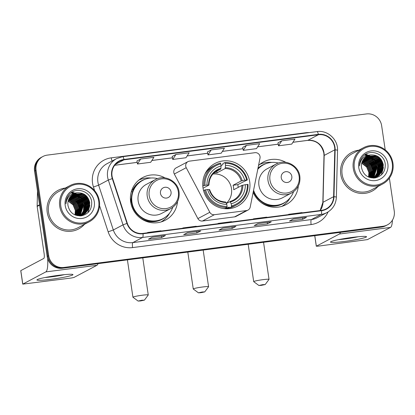 <?xml version="1.0" encoding="UTF-8"?>
<svg xmlns="http://www.w3.org/2000/svg" width="415" height="415" viewBox="0 0 415 415"><rect width="100%" height="100%" fill="white"/><g stroke="black" fill="none" stroke-linecap="round" stroke-linejoin="round"><path stroke-width="0.62" d="M185.733 166.202A4.555 4.43 62.1 0 0 186.226 167.707L209.814 212.283A4.555 4.43 62.1 0 0 214.394 214.705L246.51 210.561A4.555 4.43 62.1 0 0 250.214 207.075L259.998 158.188A4.555 4.43 62.1 0 0 254.966 152.689L189.479 161.139A4.555 4.43 62.1 0 0 185.733 166.202M188.011 161.606L176.079 167.919A4.555 4.43 62.1 0 0 174.295 174.02L197.882 218.601A4.555 4.43 62.1 0 0 202.458 221.024L234.574 216.879A4.555 4.43 62.1 0 0 236.042 216.412L247.978 210.099M253.15 192.41A24.153 23.473 62.1 0 0 286.085 204.647A24.153 23.473 62.1 0 0 298.318 186.029M282.314 206.224A24.153 23.473 62.1 0 0 283.191 205.503M202.977 187.793A24.153 23.473 62.1 0 0 237.634 206.125A24.153 23.473 62.1 0 0 249.7 181.76A24.153 23.473 62.1 0 0 215.043 163.427A24.153 23.473 62.1 0 0 202.977 187.793M164.994 177.895A24.153 23.473 62.1 0 0 142.724 177.532A24.153 23.473 62.1 0 0 130.658 201.898A24.153 23.473 62.1 0 0 165.31 220.23A24.153 23.473 62.1 0 0 177.542 201.617M161.539 221.812A24.153 23.473 62.1 0 0 162.415 221.086M285.769 162.306A24.153 23.473 62.1 0 0 263.494 161.949A24.153 23.473 62.1 0 0 258.535 165.492M140.384 179.446A24.153 23.473 62.1 0 0 139.295 179.762M261.16 163.863A24.153 23.473 62.1 0 0 260.065 164.179M378.055 170.275A18.229 17.715 62.1 0 0 377.717 168.547A18.229 17.715 62.1 0 1 378.055 170.275M377.173 166.737A18.229 17.715 62.1 0 0 377.069 166.462A18.229 17.715 62.1 0 1 377.173 166.737M372.903 159.91A18.229 17.715 62.1 0 0 370.808 158.074A18.229 17.715 62.1 0 1 372.903 159.91M370.325 157.726A18.229 17.715 62.1 0 0 369.226 157.01A18.229 17.715 62.1 0 1 370.325 157.726M368.945 156.844A18.229 17.715 62.1 0 0 368.292 156.486A18.229 17.715 62.1 0 1 368.945 156.844M368.126 156.398A18.229 17.715 62.1 0 0 367.742 156.206A18.229 17.715 62.1 0 1 368.126 156.398M366.518 155.677A18.229 17.715 62.1 0 0 365.439 155.288A18.229 17.715 62.1 0 1 366.518 155.677M365.325 155.251A18.229 17.715 62.1 0 0 364.707 155.07A18.229 17.715 62.1 0 1 365.325 155.251M84.499 208.154A18.229 17.715 62.1 0 0 84.157 206.426A18.229 17.715 62.1 0 1 84.499 208.154M83.612 204.616A18.229 17.715 62.1 0 0 83.514 204.341A18.229 17.715 62.1 0 1 83.612 204.616M79.343 197.789A18.229 17.715 62.1 0 0 77.247 195.953A18.229 17.715 62.1 0 1 79.343 197.789M76.765 195.605A18.229 17.715 62.1 0 0 75.665 194.889A18.229 17.715 62.1 0 1 76.765 195.605M75.39 194.723A18.229 17.715 62.1 0 0 74.736 194.365A18.229 17.715 62.1 0 1 75.39 194.723M74.565 194.277A18.229 17.715 62.1 0 0 74.181 194.09A18.229 17.715 62.1 0 1 74.565 194.277M72.962 193.556A18.229 17.715 62.1 0 0 71.883 193.167A18.229 17.715 62.1 0 1 72.962 193.556M71.764 193.131A18.229 17.715 62.1 0 0 71.147 192.949A18.229 17.715 62.1 0 1 71.764 193.131M385.213 149.867L381.644 125.704A13.669 13.285 62.1 0 0 366.429 113.933L47.305 155.111A13.669 13.285 62.1 0 0 42.901 156.507L41.386 157.306A13.669 13.285 62.1 0 0 34.554 171.099L47.165 256.475A13.669 13.285 62.1 0 0 62.38 268.251L381.504 227.072A13.669 13.285 62.1 0 0 385.903 225.672L386.661 225.272A13.669 13.285 62.1 0 1 382.262 226.668A13.669 13.285 62.1 0 0 386.661 225.272L387.418 224.873A13.669 13.285 62.1 0 0 394.25 211.079L389.384 178.144M42.901 156.507A13.669 13.285 62.1 0 0 36.074 170.295L48.68 255.671L47.922 256.076A13.669 13.285 62.1 0 0 63.137 267.846L382.262 226.668L63.137 267.846A13.669 13.285 62.1 0 1 47.922 256.076L35.317 170.695L47.922 256.076L47.165 256.475M42.143 156.906A13.669 13.285 62.1 0 0 35.317 170.695A13.669 13.285 62.1 0 1 42.143 156.906M378.812 169.875A18.229 17.715 62.1 0 0 378.693 169.149A18.229 17.715 62.1 0 1 378.812 169.875M378.397 167.847A18.229 17.715 62.1 0 0 373.925 159.785A18.229 17.715 62.1 0 1 378.397 167.847M372.955 158.826A18.229 17.715 62.1 0 0 371.176 157.389A18.229 17.715 62.1 0 1 372.955 158.826M370.745 157.093A18.229 17.715 62.1 0 0 369.76 156.476A18.229 17.715 62.1 0 1 370.745 157.093M369.506 156.331A18.229 17.715 62.1 0 0 369.246 156.185A18.229 17.715 62.1 0 1 369.506 156.331M368.764 155.936A18.229 17.715 62.1 0 0 368.421 155.77A18.229 17.715 62.1 0 1 368.764 155.936M367.441 155.34A18.229 17.715 62.1 0 0 365.164 154.588A18.229 17.715 62.1 0 1 367.441 155.34M85.257 207.754A18.229 17.715 62.1 0 0 85.132 207.028A18.229 17.715 62.1 0 1 85.257 207.754M84.842 205.726A18.229 17.715 62.1 0 0 80.365 197.665A18.229 17.715 62.1 0 1 84.842 205.726M79.395 196.705A18.229 17.715 62.1 0 0 77.615 195.268A18.229 17.715 62.1 0 1 79.395 196.705M77.185 194.972A18.229 17.715 62.1 0 0 76.199 194.355A18.229 17.715 62.1 0 1 77.185 194.972M75.945 194.21A18.229 17.715 62.1 0 0 75.686 194.064A18.229 17.715 62.1 0 1 75.945 194.21M75.203 193.815A18.229 17.715 62.1 0 0 74.861 193.649A18.229 17.715 62.1 0 1 75.203 193.815M73.88 193.219A18.229 17.715 62.1 0 0 71.603 192.472A18.229 17.715 62.1 0 1 73.88 193.219M47.222 212.361A21.876 21.258 62.1 0 0 78.611 228.961A21.876 21.258 62.1 0 0 84.51 224.297A21.876 21.258 62.1 0 1 78.611 228.961A21.876 21.258 62.1 0 1 47.222 212.361A21.876 21.258 62.1 0 1 58.152 190.293A21.876 21.258 62.1 0 0 47.222 212.361M340.782 174.482A21.876 21.258 62.1 0 0 372.172 191.082A21.876 21.258 62.1 0 0 378.07 186.413A21.876 21.258 62.1 0 1 372.172 191.082A21.876 21.258 62.1 0 1 340.782 174.482A21.876 21.258 62.1 0 1 351.713 152.414A21.876 21.258 62.1 0 0 340.782 174.482M112.034 176.022A14.582 14.172 -117.9 0 1 119.323 161.31A14.582 14.172 -117.9 0 1 124.018 159.822L318.398 134.74A14.582 14.172 -117.9 0 1 334.786 149.82L333.624 196.679A14.582 14.172 -117.9 0 1 326.185 208.864A14.582 14.172 -117.9 0 1 321.49 210.353L142.957 233.391A14.582 14.172 -117.9 0 1 127.312 223.301L112.621 178.492A14.582 14.172 -117.9 0 1 112.034 176.022M111.682 176.064A14.945 14.53 62.1 0 0 112.278 178.595L126.974 223.405A14.945 14.53 62.1 0 0 143.014 233.749L321.542 210.711A14.945 14.53 62.1 0 0 333.982 196.694L335.138 149.841A14.945 14.53 62.1 0 0 318.346 134.377L123.966 159.459A14.945 14.53 62.1 0 0 111.682 176.064M281.723 140.83L278.532 145.8L291.755 144.093L294.946 139.124L281.723 140.83L277.972 142.833M246.458 145.38L243.273 150.349L256.496 148.643L259.681 143.673L246.458 145.38L242.713 147.382M136.919 161.015L140.669 159.033L137.484 163.998L136.919 161.015M175.934 154.484L172.744 159.448L185.967 157.742L189.157 152.777L175.934 154.484L172.189 156.481M211.199 149.929L208.008 154.899L221.231 153.192L224.422 148.228L211.199 149.929L207.448 151.931M65.331 188.042A21.876 21.258 62.1 0 0 58.152 190.293A21.876 21.258 62.1 0 1 65.331 188.042M358.892 150.163A21.876 21.258 62.1 0 0 351.713 152.414L351.713 152.414A21.876 21.258 62.1 0 1 358.892 150.163M48.68 255.671A13.669 13.285 62.1 0 0 63.894 267.447L383.019 226.268A13.669 13.285 62.1 0 0 387.418 224.873M306.488 217.31L302.701 219.317L289.478 221.024L293.265 219.016L306.488 217.31A3.647 0.804 -97.4 0 1 306.426 217.33L293.234 219.037M200.704 230.963L196.912 232.965L183.689 234.672L187.481 232.67L200.704 230.963A3.647 0.804 -97.4 0 1 200.637 230.984L187.45 232.685M165.44 235.513L161.653 237.515L148.43 239.222L152.217 237.219L165.44 235.513A3.647 0.804 -97.4 0 1 165.378 235.533L152.186 237.235M271.228 221.864L267.442 223.867L254.213 225.573L258.006 223.566L271.228 221.864A3.647 0.804 -97.4 0 1 271.166 221.885L257.974 223.586M235.964 226.414L232.177 228.416L218.954 230.123L222.741 228.12L235.964 226.414A3.647 0.804 -97.4 0 1 235.902 226.434L222.71 228.136M137.484 163.998L150.707 162.291L153.898 157.327L140.669 159.033M232.177 228.416L231.959 226.943M267.442 223.867L267.224 222.393M161.653 237.515L161.435 236.042M196.912 232.965L196.694 231.492M302.701 219.317L302.483 217.839M208.008 154.899L207.448 151.916M172.744 159.448L172.184 156.465M243.273 150.349L242.708 147.367M278.532 145.8L277.972 142.817M232.058 221.89L231.347 221.698L218.124 223.405L218.155 223.685M218.835 223.597L218.124 223.405M196.793 226.445L196.088 226.248L182.859 227.954L182.891 228.234M183.57 228.151L182.859 227.954M161.534 230.994L160.823 230.797L147.6 232.504L147.631 232.789M148.311 232.701L147.6 232.504M267.317 217.341L266.612 217.149L253.389 218.855L253.415 219.136M254.094 219.047L253.389 218.855M302.582 212.791L301.871 212.599L288.648 214.306L288.679 214.586M289.359 214.498L288.648 214.306M51.159 279.295A18.229 1.468 -8.4 0 1 37.065 279.726A18.229 1.468 -8.4 0 1 58.738 275.29A18.229 1.468 -8.4 0 1 72.775 274.455A18.229 1.468 -8.4 0 1 51.159 279.295M45.022 277.511A14.582 1.172 171.6 0 0 51.61 276.821A14.582 1.172 171.6 0 0 64.517 274.631M47.647 258.587A18.229 4.026 82.6 0 1 45.806 271.903L22.742 284.13L71.245 278.019L73.922 277.479L96.939 265.304L45.806 271.903M98.033 263.65A18.229 4.026 82.6 0 1 96.939 265.304M22.742 284.13L20.75 270.647L43.814 258.421A4.555 1.006 -97.4 0 0 44.099 253.425L37.163 206.442A2.277 2.215 -117.9 0 1 37.137 206.048L37.506 191.082M98.703 201.171A19.593 19.043 62.1 0 0 76.894 184.291A19.593 19.043 62.1 0 0 60.792 206.063A19.593 19.043 62.1 0 0 82.601 222.938A19.593 19.043 62.1 0 0 98.703 201.171M99.393 201.156A20.506 19.93 62.1 0 0 69.969 185.588A20.506 19.93 62.1 0 0 59.724 206.276A20.506 19.93 62.1 0 0 89.147 221.843A20.506 19.93 62.1 0 0 99.393 201.156M69.969 185.588L58.79 191.502A20.506 19.93 62.1 0 0 48.545 212.19A20.506 19.93 62.1 0 0 77.973 227.752L89.147 221.843M68.418 200.165L69.72 200.637L74.28 204.268L76.505 209.736L75.909 215.261M68.361 200.341L69.481 200.761L74.041 204.393L76.272 209.86L75.732 215.209M68.672 199.485L70.664 200.134L75.229 203.77L77.455 209.238L76.593 215.411M68.605 199.646L70.431 200.258L74.991 203.895L77.216 209.362L76.422 215.38M68.952 198.852L71.613 199.636L76.173 203.267L78.404 208.735L77.252 215.515M68.88 199.008L71.375 199.76L75.94 203.392L78.165 208.859L77.091 215.494M69.253 198.271L72.563 199.133L77.123 202.764L79.348 208.237L77.89 215.577M69.175 198.412L72.324 199.257L76.884 202.894L79.115 208.361L77.735 215.567M69.58 197.727L73.507 198.629L78.067 202.266L80.297 207.733L78.513 215.603M69.497 197.856L73.268 198.759L77.833 202.39L80.059 207.858L78.357 215.598M69.922 197.218L74.456 198.131L79.016 201.763L81.241 207.23L79.115 215.593M69.834 197.343L74.218 198.256L78.777 201.887L81.008 207.355L78.964 215.598M70.28 196.741L75.4 197.628L79.965 201.265L82.191 206.732L79.701 215.556M70.187 196.855L75.167 197.753L79.727 201.389L81.952 206.857L79.556 215.567M70.659 196.295L76.35 197.13L80.909 200.761L83.135 206.229L80.271 215.489M70.56 196.404L76.111 197.255L80.676 200.886L82.901 206.354L80.131 215.51M71.048 195.88L77.294 196.627L81.859 200.258L84.084 205.731L83.597 210.929L80.826 215.395M80.728 215.494L80.422 215.774M70.949 195.984L77.06 196.751L81.62 200.388L83.846 205.856L83.384 210.986L80.692 215.421M71.453 195.496L78.243 196.124L82.803 199.76L85.034 205.228L84.447 210.706L81.371 215.276M81.267 215.364L80.951 215.629M71.354 195.59L78.004 196.254L82.569 199.885L84.795 205.352L84.235 210.763L81.236 215.307M81.133 215.401L80.821 215.67M71.873 195.133L79.192 195.626L83.752 199.257L85.978 204.725L85.293 210.478L81.9 215.131M81.791 215.214L81.47 215.458M81.361 215.541L81.029 215.769M71.769 195.221L78.954 195.75L83.514 199.382L85.744 204.849L85.08 210.535L81.771 215.167M81.662 215.255L81.34 215.504M81.231 215.587L80.904 215.821M72.309 194.796L80.136 195.123L84.702 198.759L86.927 204.227L86.201 210.073L82.419 214.96M82.305 215.037L81.973 215.266M81.859 215.338L81.516 215.551M81.739 215.39L81.283 215.675M72.2 194.879L79.903 195.247L84.463 198.884L86.688 204.351L85.962 210.198L82.289 215.001M82.18 215.084L81.848 215.318M72.755 194.485L81.086 194.625L85.646 198.256L87.871 203.724L87.145 209.575L82.922 214.768M82.808 214.84L82.466 215.053M82.352 215.12L80.692 215.899M72.641 194.562L80.847 194.749L85.407 198.38L87.638 203.848L86.911 209.7L82.798 214.814M82.684 214.892L82.346 215.105M82.227 215.178L81.88 215.375M81.999 215.312L80.795 215.893M73.211 194.199L82.03 194.121L86.595 197.753L88.82 203.226L88.094 209.072L84.587 213.746L83.415 214.55M73.097 194.267L81.797 194.246L86.356 197.882L88.582 203.35L87.856 209.196L84.354 213.87L82.943 214.814L79.69 215.93M83.176 214.674L82.829 214.871M82.948 214.809L80.069 215.93M77.325 192.783A11.392 11.075 62.1 0 0 73.657 193.95A11.392 11.075 62.1 0 0 67.967 205.441C69.627 212.672 74.129 216.127 81.465 215.816C88.457 214.104 91.871 209.585 91.694 202.255C91.01 191.414 76.324 186.345 69.487 194.225C67.069 196.938 65.892 200.139 65.949 203.827C66.882 196.954 70.675 193.271 77.325 192.783C84.038 192.627 88.182 195.942 89.77 202.722L89.043 208.569L85.537 213.248L83.892 214.311L75.784 215.229M73.564 193.997L82.741 193.748L87.306 197.379L89.531 202.847L88.805 208.698L85.298 213.372L83.773 214.373M83.892 214.311L77.382 215.681M68.2 200.907L73.336 204.771L75.561 210.239L75.208 215.006M68.153 201.104L73.097 204.896L75.323 210.364L75.027 214.929M65.202 205.492A15.039 14.618 62.1 0 0 81.937 218.446A15.039 14.618 62.1 0 0 94.293 201.737A15.039 14.618 62.1 0 0 77.558 188.789A15.039 14.618 62.1 0 0 65.202 205.492M70.918 201.514L74.43 204.943M84.971 195.045L89.624 203.874M89.733 206.053L87.773 212.822M84.027 195.543L88.675 204.372M88.784 206.556L88.343 209.705M83.078 196.046L87.726 204.875M87.84 207.059L87.394 210.208M82.129 196.544L86.782 205.378M86.891 207.557L86.445 210.706M86.279 211.292L85.879 212.428M81.184 197.047L85.832 205.876M85.947 208.06L85.5 211.209M85.334 211.795L84.93 212.931M79.291 198.048L83.939 206.878M78.342 198.552L82.995 207.381M77.397 199.05L82.046 207.884M76.448 199.553L81.096 208.382M75.499 200.056L80.152 208.885M86.398 196.305L89.37 201.944M89.847 205.046L87.954 212.651M85.449 196.809L88.426 202.442M88.898 205.55L88.545 209.29M84.504 197.307L87.477 202.945M87.949 206.048L87.601 209.793M83.555 197.81L86.533 203.449M87.005 206.551L86.652 210.291M86.481 210.955L86.05 212.221M82.606 198.308L85.583 203.947M86.055 207.054L85.703 210.794M85.532 211.458L85.106 212.724M81.662 198.811L84.639 204.45M80.712 199.314L83.69 204.948M79.768 199.812L82.741 205.451M78.819 200.315L81.797 205.954M77.87 200.813L80.847 206.452M76.925 201.317L79.903 206.955M200.917 292.694L204.73 291.901L202.245 291.994L198.437 292.829L200.917 292.694M198.437 292.829L193.286 289.027A7.745 0.623 -8.4 0 1 193.255 288.98A7.745 0.623 -8.4 0 1 202.525 286.998A7.745 0.623 -8.4 0 1 208.579 286.718A7.745 0.623 -8.4 0 1 208.563 286.77L204.73 291.901M226.346 203.272A16.859 16.387 62.1 0 0 231.471 188.586A16.859 16.387 62.1 0 0 212.905 174.041M231.492 205.861L231.435 206.867A22.602 21.969 62.1 0 0 236.529 204.953A22.602 21.969 62.1 0 0 248.04 184.416L247.345 184.431A21.689 21.082 62.1 0 1 231.492 205.861L231.186 203.781A19.593 19.043 62.1 0 0 245.307 184.696L241.872 185.443L233.733 189.748A16.859 16.387 62.1 0 0 233.552 187.481A16.859 16.387 62.1 0 0 233.074 185.256L241.208 180.95L244.643 180.198A19.593 19.043 62.1 0 0 225.516 165.398L225.21 163.323A21.689 21.082 62.1 0 1 246.681 179.939L247.376 179.923A22.602 21.969 62.1 0 0 224.889 162.519L225.21 163.323M226.393 203.392L233.266 200.186A16.859 16.387 62.1 0 0 241.872 185.443M221.05 165.569L222.85 164.62L222.86 163.588L224.889 162.519M247.376 179.923L237.733 184.654A21.647 21.041 -117.9 0 1 238.184 186.885A21.647 21.041 -117.9 0 1 238.246 187.362M231.435 206.867L229.412 207.936L229.116 207.069L225.921 208.761M229.412 207.936A22.602 21.969 62.1 0 0 234.501 206.027L236.529 204.953M223.114 208.475A22.602 21.969 62.1 0 0 225.003 208.506L227.031 207.433L227.083 206.431A21.689 21.082 62.1 0 1 205.617 189.816L204.538 190.029A22.602 21.969 62.1 0 0 227.031 207.433M204.538 190.029L203.547 190.552M246.681 179.939L244.643 180.198M245.307 184.696L247.345 184.431M205.617 189.816L207.656 189.551A19.593 19.043 62.1 0 0 226.777 204.351L227.083 206.431M225.516 165.398L225.153 168.521L217.014 172.827L216.775 171.193M230.019 201.467L231.186 203.781M209.554 189.614L207.656 189.551M226.777 204.351L225.667 202.022C217.693 201.483 212.34 197.327 209.606 189.562M202.785 186.112L204.953 185.323A21.689 21.082 62.1 0 1 220.801 163.889L220.479 163.085A22.602 21.969 62.1 0 0 215.39 164.999L213.362 166.067A22.602 21.969 62.1 0 0 204.932 174.108M215.39 164.999A22.602 21.969 62.1 0 0 203.874 185.536M220.801 163.889L221.112 165.969A19.593 19.043 62.1 0 0 206.992 185.059L204.953 185.323M214.622 172.334L220.749 169.092L221.112 165.969M206.992 185.059L208.89 185.121L203.044 188.213M220.982 168.251A17.529 17.036 62.1 0 0 208.574 185.028L208.89 185.121M213.756 173.128A16.859 16.387 -117.9 0 1 217.014 172.827M237.733 184.654L233.074 185.256M227.98 208.397A23.697 23.033 -117.9 0 1 227.69 208.766M207.261 170.16A23.697 23.033 -117.9 0 1 207.733 170.129M140.597 300.937L144.41 300.138L141.925 300.232L138.117 301.067L140.597 300.937M138.117 301.067L132.966 297.27A7.745 0.623 -8.4 0 1 132.93 297.223A7.745 0.623 -8.4 0 1 142.205 295.236A7.745 0.623 -8.4 0 1 148.259 294.961A7.745 0.623 -8.4 0 1 148.243 295.013L144.41 300.138M171.053 191.984A5.468 5.317 62.1 0 0 164.963 187.274A5.468 5.317 62.1 0 0 160.47 193.349A5.468 5.317 62.1 0 0 166.555 198.059A5.468 5.317 62.1 0 0 171.053 191.984M155.423 179.576L146.345 184.379A16.403 15.946 62.1 0 0 138.148 200.927A16.403 15.946 62.1 0 0 161.689 213.383L170.767 208.579C177.013 204.844 179.783 199.299 179.062 191.932C177.895 181.09 164.708 174.181 155.423 179.576A16.403 15.946 62.1 0 0 147.226 196.124A16.403 15.946 62.1 0 0 170.767 208.579M157.601 178.626A21.647 21.041 62.1 0 0 142.755 180.349A21.647 21.041 62.1 0 0 131.944 202.183A21.647 21.041 62.1 0 0 163.002 218.617A21.647 21.041 62.1 0 0 172.775 207.313M142.755 180.349L142.376 180.551A21.647 21.041 62.1 0 0 131.565 202.385A21.647 21.041 62.1 0 0 162.623 218.814L163.002 218.617M131.379 197.711A17.088 16.61 62.1 0 0 130.927 203.412M169.6 213.077A23.697 23.033 -117.9 0 1 161.01 221.973M131.233 191.995L132.79 191.357M131.705 190.464L132.567 190.163A21.85 21.238 62.1 0 1 145.426 179.171M138.859 180.11A23.697 23.033 -117.9 0 1 151.044 178.009M261.372 285.349L265.18 284.555L262.695 284.649L258.893 285.484L261.372 285.349M258.893 285.484L253.736 281.686A7.745 0.623 -8.4 0 1 253.705 281.64A7.745 0.623 -8.4 0 1 262.98 279.653A7.745 0.623 -8.4 0 1 269.034 279.373A7.745 0.623 -8.4 0 1 269.013 279.43L265.18 284.555M291.823 176.401A5.468 5.317 62.1 0 0 285.738 171.691A5.468 5.317 62.1 0 0 281.245 177.765A5.468 5.317 62.1 0 0 287.33 182.476A5.468 5.317 62.1 0 0 291.823 176.401M276.198 163.992L267.12 168.796A16.403 15.946 62.1 0 0 258.924 185.344A16.403 15.946 62.1 0 0 282.459 197.799L291.543 192.996C297.788 189.261 300.553 183.715 299.838 176.349C298.665 165.507 285.479 158.597 276.198 163.992A16.403 15.946 62.1 0 0 268.002 180.541A16.403 15.946 62.1 0 0 291.543 192.996M278.372 163.043A21.647 21.041 62.1 0 0 263.53 164.765A21.647 21.041 62.1 0 0 257.777 169.289M263.53 164.765L263.151 164.968A21.647 21.041 62.1 0 0 257.829 169.014M253.415 191.082A21.647 21.041 62.1 0 0 283.398 203.231L283.777 203.034A21.647 21.041 62.1 0 0 293.55 191.73M253.581 190.262A21.647 21.041 62.1 0 0 283.777 203.034M290.37 197.493A23.697 23.033 -117.9 0 1 281.785 206.39M259.634 164.527A23.697 23.033 -117.9 0 1 271.82 162.426M344.72 241.416A18.229 1.468 -8.4 0 1 330.62 241.846A18.229 1.468 -8.4 0 1 352.294 237.406A18.229 1.468 -8.4 0 1 366.331 236.576A18.229 1.468 -8.4 0 1 344.72 241.416M338.578 239.631A14.582 1.172 171.6 0 0 345.171 238.941A14.582 1.172 171.6 0 0 358.072 236.752M340.461 232.364A18.229 4.026 82.6 0 1 339.366 234.024L316.349 246.199L318.082 246.168L367.483 239.6L390.494 227.425L339.366 234.024M392.424 220.163A18.229 4.026 82.6 0 1 390.494 227.425M392.258 163.292A19.593 19.043 62.1 0 0 370.455 146.412A19.593 19.043 62.1 0 0 354.353 168.184A19.593 19.043 62.1 0 0 376.161 185.059A19.593 19.043 62.1 0 0 392.258 163.292M392.953 163.277A20.506 19.93 62.1 0 0 363.524 147.709A20.506 19.93 62.1 0 0 353.279 168.397A20.506 19.93 62.1 0 0 382.708 183.964A20.506 19.93 62.1 0 0 392.953 163.277M363.524 147.709L352.351 153.623A20.506 19.93 62.1 0 0 342.105 174.31A20.506 19.93 62.1 0 0 371.529 189.873L382.708 183.964M361.979 162.286L363.275 162.758L367.84 166.389L370.066 171.857L369.464 177.381M361.921 162.462L363.042 162.882L367.602 166.514L369.827 171.981L369.293 177.329M362.233 161.601L364.225 162.255L368.785 165.891L371.015 171.359L370.149 177.532M362.165 161.767L363.986 162.379L368.551 166.016L370.777 171.483L369.983 177.496M362.508 160.973L365.174 161.757L369.734 165.388L371.959 170.856L370.813 177.636M362.44 161.129L364.935 161.881L369.495 165.512L371.726 170.98L370.647 177.615M362.814 160.392L366.118 161.253L370.683 164.885L372.909 170.352L371.451 177.698M362.736 160.532L365.885 161.378L370.445 165.009L372.67 170.482L371.295 177.682M363.135 159.848L367.068 160.75L371.627 164.387L373.853 169.854L372.068 177.724M363.052 159.977L366.829 160.88L371.394 164.511L373.619 169.979L371.918 177.719M363.478 159.339L368.012 160.252L372.577 163.884L374.802 169.351L372.675 177.713M363.395 159.464L367.778 160.377L372.338 164.008L374.563 169.476L372.525 177.719M363.841 158.862L368.961 159.749L373.521 163.386L375.751 168.853L373.261 177.677M363.748 158.976L368.722 159.874L373.287 163.51L375.513 168.978L373.116 177.687M364.214 158.416L369.91 159.251L374.47 162.882L376.696 168.35L373.832 177.61M364.121 158.525L369.672 159.376L374.231 163.007L376.462 168.474L373.687 177.63M364.609 158.001L370.854 158.748L375.414 162.379L377.645 167.847L377.157 173.05L374.387 177.516M374.288 177.615L373.982 177.895M364.51 158.105L370.616 158.872L375.181 162.504L377.406 167.976L376.945 173.107L374.247 177.542M365.013 157.617L371.804 158.245L376.364 161.881L378.589 167.349L378.008 172.827L374.927 177.397M374.828 177.485L374.512 177.75M364.91 157.71L371.565 158.374L376.125 162.006L378.356 167.473L377.795 172.884L374.797 177.428M374.693 177.521L374.382 177.791M365.433 157.254L372.748 157.747L377.313 161.378L379.538 166.846L378.848 172.599L375.461 177.247M375.352 177.335L375.03 177.579M374.921 177.662L374.584 177.89M365.33 157.342L372.514 157.871L377.074 161.502L379.3 166.97L378.641 172.656L375.326 177.288M375.222 177.376L374.901 177.625M374.792 177.708L374.46 177.936M365.864 156.917L373.697 157.244L378.257 160.88L380.482 166.348L379.761 172.194L375.974 177.081M375.865 177.158L375.534 177.387M375.419 177.459L375.077 177.672M365.755 157L373.459 157.368L378.024 161.004L380.249 166.472L379.523 172.318L375.85 177.122M375.741 177.205L375.409 177.438M375.295 177.511L374.958 177.729M366.31 156.605L374.641 156.746L379.206 160.377L381.432 165.844L380.705 171.696L376.478 176.889M376.369 176.961L376.026 177.169M376.244 177.013L374.252 178.019M366.201 156.678L374.408 156.87L378.968 160.501L381.193 165.969L380.472 171.82L376.353 176.935M375.788 177.298L375.44 177.496M375.559 177.433L374.356 178.014M366.772 156.32L375.591 156.242L380.15 159.874L382.381 165.341L381.655 171.193L378.148 175.867L376.97 176.671M366.658 156.388L375.352 156.367L379.917 160.003L382.142 165.471L381.416 171.317L377.909 175.991L376.504 176.93L373.246 178.051M376.737 176.795L376.384 176.992M376.504 176.93L373.625 178.051M370.886 154.904A11.392 11.075 62.1 0 0 367.218 156.071A11.392 11.075 62.1 0 0 361.522 167.561C363.187 174.793 367.685 178.248 375.02 177.936C382.018 176.225 385.426 171.706 385.255 164.376C384.57 153.534 369.884 148.466 363.042 156.346C360.63 159.059 359.447 162.26 359.509 165.948C360.443 159.075 364.235 155.392 370.886 154.904C377.598 154.748 381.743 158.063 383.325 164.843L382.599 170.69L379.097 175.363L377.453 176.432L369.345 177.35M367.125 156.118L376.301 155.869L380.861 159.5L383.092 164.968L382.365 170.819L378.859 175.493L377.334 176.494M377.453 176.432L370.943 177.802M361.761 163.028L366.891 166.892L369.122 172.36L368.769 177.127M361.709 163.225L366.658 167.017L368.883 172.484L368.587 177.049M358.762 167.613A15.039 14.618 62.1 0 0 375.497 180.567A15.039 14.618 62.1 0 0 387.854 163.858A15.039 14.618 62.1 0 0 371.119 150.91A15.039 14.618 62.1 0 0 358.762 167.613M364.479 163.635L367.986 167.063M378.532 157.166L383.18 165.995M383.294 168.174L381.333 174.943M377.583 157.664L382.236 166.493M382.345 168.677L381.899 171.826M376.638 158.167L381.286 166.996M381.395 169.18L380.954 172.329M375.689 158.665L380.342 167.499M380.451 169.678L380.005 172.827M379.839 173.413L379.435 174.549M374.745 159.168L379.393 167.997M379.502 170.181L379.061 173.33M378.895 173.911L378.49 175.047M372.846 160.169L377.5 168.998M371.902 160.672L376.55 169.502M370.953 161.17L375.606 170.005M370.009 161.674L374.657 170.503M369.06 162.177L373.713 171.006M379.953 158.426L382.931 164.065M383.403 167.167L381.515 174.772M379.009 158.924L381.987 164.563M382.459 167.67L382.106 171.411M378.06 159.427L381.037 165.066M381.51 168.168L381.157 171.914M377.116 159.931L380.088 165.564M380.565 168.672L380.213 172.412M380.041 173.076L379.611 174.341M376.166 160.429L379.144 166.067M379.616 169.17L379.263 172.915M379.092 173.574L378.667 174.845M375.217 160.932L378.195 166.571M374.273 161.43L377.251 167.069M373.324 161.933L376.301 167.572M372.38 162.436L375.357 168.07M371.43 162.934L374.408 168.573M370.486 163.437L373.459 169.076M186.226 167.707L174.295 174.02M214.394 214.705L202.458 221.024M209.814 212.283L197.882 218.601M246.51 210.561L234.574 216.879M62.38 268.251L63.894 267.447M34.554 171.099L36.074 170.295M381.504 227.072L383.019 226.268M334.786 149.82L324.177 155.433A14.582 14.172 62.1 0 0 324.022 152.912A14.582 14.172 62.1 0 0 307.79 140.353L292.928 142.267M320.193 210.519A14.582 14.172 62.1 0 0 323.015 202.292L324.177 155.433A8.201 0.965 -178.6 0 0 323.996 155.625L323.84 153.083C321.599 144.332 316.199 140.104 307.65 140.4A8.201 1.81 -97.4 0 0 307.79 140.353L318.398 134.74M124.018 159.822L115.448 164.356M94.651 190.656L93.458 187.015A22.784 22.145 -117.9 0 1 111.267 157.845L305.653 132.764A4.555 1.006 -97.4 0 0 305.699 133.065M305.653 132.764A22.784 22.145 -117.9 0 1 309.279 132.598M328.109 211.915A22.784 22.145 -117.9 0 1 311.126 224.557L132.598 247.589A4.555 1.006 -97.4 0 1 132.883 242.599L142.578 237.463A18.229 17.715 -117.9 0 1 123.022 224.852L108.331 180.043A18.229 17.715 -117.9 0 1 107.599 176.956A18.229 17.715 -117.9 0 1 116.708 158.566L107.008 163.702A18.229 17.715 62.1 0 0 97.899 182.086A18.229 17.715 62.1 0 0 98.63 185.173L113.326 229.983A18.229 17.715 62.1 0 0 132.883 242.599L311.411 219.561A18.229 17.715 62.1 0 0 317.283 217.699L326.979 212.568A18.229 17.715 -117.9 0 1 321.111 214.431L142.578 237.463A4.555 1.006 -97.4 0 0 143.014 233.749M112.278 178.595L108.331 180.043L98.63 185.173L93.458 187.015M321.542 210.711A4.555 1.006 82.6 0 1 321.111 214.431L311.411 219.561A4.555 1.006 -97.4 0 0 311.126 224.557M333.982 196.694A4.555 0.534 1.4 0 1 336.378 197.229L337.54 150.37C338.152 139.559 327.601 129.885 317.039 131.597L122.658 156.683A4.555 1.006 82.6 0 1 123.966 159.459M132.598 247.589A22.784 22.145 -117.9 0 1 108.154 231.824L113.326 229.983L123.022 224.852L126.974 223.405M335.138 149.841A4.555 0.534 1.4 0 1 337.54 150.37M318.346 134.377A4.555 1.006 -97.4 0 0 317.039 131.597M122.575 156.709A4.555 1.006 82.6 0 1 122.658 156.683L116.708 158.566M108.154 231.824L99.564 205.643M111.267 157.845A4.555 1.006 -97.4 0 0 112.076 161.02M333.624 196.679L323.015 202.292A8.201 0.965 -178.6 0 0 322.839 202.484L323.996 155.625M278.226 144.166L257.663 146.817M242.962 148.715L222.404 151.371M207.702 153.265L187.139 155.921M172.438 157.814L151.88 160.47M137.173 162.369L114.706 165.263M39.586 205.16L37.163 206.442M20.802 270.601L22.789 284.078M37.137 206.048L39.529 204.782M85.158 207.806A18.229 17.715 62.1 0 0 85.111 207.5M84.883 206.348A18.229 17.715 62.1 0 0 79.82 197.25M78.674 196.207A18.229 17.715 62.1 0 0 77.34 195.19M76.936 194.915A18.229 17.715 62.1 0 0 75.997 194.345M75.758 194.21A18.229 17.715 62.1 0 0 75.317 193.971M75.001 193.815A18.229 17.715 62.1 0 0 74.731 193.686M73.761 193.26A18.229 17.715 62.1 0 0 73.367 193.105M73.196 193.042A18.229 17.715 62.1 0 0 72.277 192.736M72.179 192.705A18.229 17.715 62.1 0 0 71.66 192.56M85.698 207.697A18.685 18.161 62.1 0 0 84.868 204.289M81.537 198.323A18.685 18.161 62.1 0 0 79 195.771M78.456 195.335A18.685 18.161 62.1 0 0 77.724 194.801M76.925 194.272A18.685 18.161 62.1 0 0 76.194 193.836M76.007 193.732A18.685 18.161 62.1 0 0 75.566 193.499M74.586 193.032A18.685 18.161 62.1 0 0 72.22 192.171M230.071 201.457A16.859 16.387 62.1 0 0 233.266 200.186M242.199 180.686A17.529 17.036 62.1 0 0 225.392 167.681M230.455 201.955A17.529 17.036 62.1 0 0 242.858 185.183M209.238 189.52A17.529 17.036 62.1 0 0 226.045 202.525M241.208 180.95A16.859 16.387 62.1 0 0 225.153 168.521M220.749 169.092A16.859 16.387 62.1 0 0 217.496 170.378C211.951 173.563 209.098 178.466 208.942 185.074M178.341 191.844A15.07 14.649 62.1 0 0 161.57 178.865A15.07 14.649 62.1 0 0 149.187 195.605A15.07 14.649 62.1 0 0 165.959 208.584A15.07 14.649 62.1 0 0 178.341 191.844M139.705 217.631A21.85 21.238 62.1 0 0 165.476 217.071M299.116 176.261A15.07 14.649 62.1 0 0 282.345 163.282A15.07 14.649 62.1 0 0 269.963 180.022A15.07 14.649 62.1 0 0 286.734 193.001A15.07 14.649 62.1 0 0 299.116 176.261M260.475 202.048A21.85 21.238 62.1 0 0 286.251 201.488M266.202 163.588A21.85 21.238 62.1 0 0 257.98 168.267M314.798 235.679L316.349 246.199M378.719 169.927A18.229 17.715 62.1 0 0 378.672 169.621M378.444 168.469A18.229 17.715 62.1 0 0 373.376 159.37M372.229 158.328A18.229 17.715 62.1 0 0 370.901 157.311M370.496 157.036A18.229 17.715 62.1 0 0 369.558 156.465M369.319 156.331A18.229 17.715 62.1 0 0 368.878 156.092M368.562 155.931A18.229 17.715 62.1 0 0 368.292 155.801M367.322 155.376A18.229 17.715 62.1 0 0 366.927 155.226M366.756 155.163A18.229 17.715 62.1 0 0 365.838 154.857M365.74 154.826A18.229 17.715 62.1 0 0 365.221 154.681M379.253 169.818A18.685 18.161 62.1 0 0 378.423 166.41M375.098 160.444A18.685 18.161 62.1 0 0 372.556 157.892M372.016 157.456A18.685 18.161 62.1 0 0 371.285 156.922M370.481 156.393A18.685 18.161 62.1 0 0 369.755 155.957M369.563 155.853A18.685 18.161 62.1 0 0 369.127 155.62M368.141 155.148A18.685 18.161 62.1 0 0 365.781 154.292M326.979 212.568C332.851 209.196 335.984 204.087 336.378 197.229M320.131 210.53L322.839 202.484M307.65 140.4L292.907 142.298M278.232 144.192L257.642 146.848M242.967 148.741L222.383 151.397M207.708 153.296L187.118 155.952M172.443 157.845L151.859 160.501M137.178 162.395L114.68 165.294M203.168 250.079L208.579 286.718M207.012 170.513L208.216 169.875M227.254 208.776L229.308 207.692M187.803 252.066L193.255 288.98M142.781 257.871L148.259 294.961M127.415 259.857L132.93 297.223M263.556 242.287L269.034 279.373M248.186 244.274L253.705 281.64M316.297 246.245L314.741 235.684"/></g></svg>
